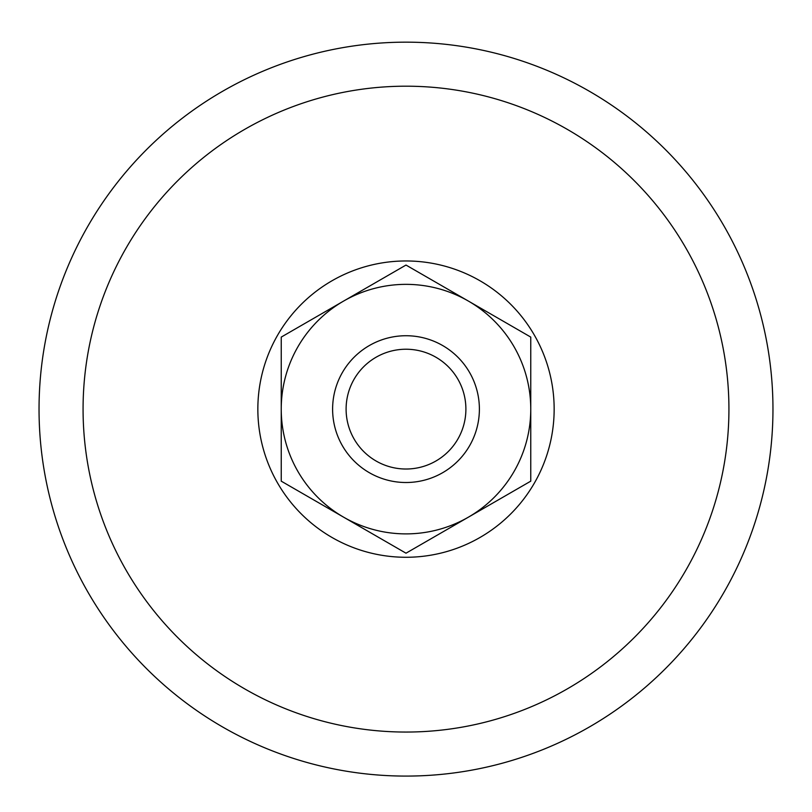 <?xml version="1.0" encoding="UTF-8"?>
<svg xmlns="http://www.w3.org/2000/svg" width="812" height="812" viewBox="0 0 812 812"><rect width="100%" height="100%" fill="white"/><g stroke="black" fill="none" stroke-linecap="round" stroke-linejoin="round"><path stroke-width="1.22" d="M343.618 301.069L281.236 337.092L281.236 481.161L406 553.195L530.764 481.161L530.764 409.126A124.764 124.764 0 0 1 343.618 517.173A124.764 124.764 0 0 1 343.618 301.069A124.764 124.764 0 0 1 468.382 301.069L406 265.057L343.618 301.069M530.764 337.092L530.764 409.126A124.764 124.764 0 0 0 468.382 301.069L530.764 337.092M406 335.732A73.395 73.395 0 0 1 469.559 445.818A73.395 73.395 0 0 1 342.441 445.818A73.395 73.395 0 0 1 406 335.732M406 349.231A59.885 59.885 0 0 1 457.866 439.069A59.885 59.885 0 0 1 354.133 439.069A59.885 59.885 0 0 1 406 349.231M406 86.194A322.932 322.932 0 0 1 685.663 570.592A322.932 322.932 0 0 1 126.337 570.592A322.932 322.932 0 0 1 406 86.194M406 42.163A366.963 366.963 0 0 1 723.796 592.608A366.963 366.963 0 0 1 88.203 592.608A366.963 366.963 0 0 1 406 42.163A366.963 366.963 0 0 1 723.796 592.608A366.963 366.963 0 0 1 88.203 592.608A366.963 366.963 0 0 1 406 42.163M406 260.967A148.16 148.16 0 0 1 534.306 483.201A148.16 148.16 0 0 1 277.694 483.201A148.16 148.16 0 0 1 406 260.967"/></g></svg>
